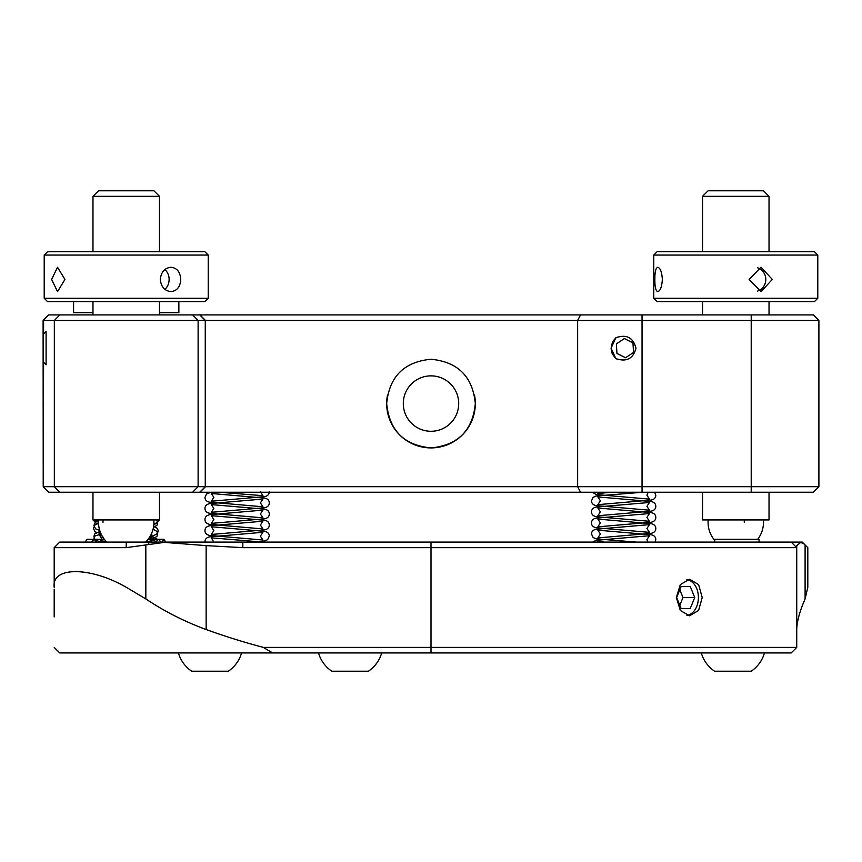 <?xml version="1.0" encoding="UTF-8"?>
<svg xmlns="http://www.w3.org/2000/svg" width="862" height="862" viewBox="0 0 862 862"><rect width="100%" height="100%" fill="white"/><g stroke="black" fill="none" stroke-linecap="round" stroke-linejoin="round"><path stroke-width="1.29" d="M403.297 403.567A27.703 27.703 0 0 1 431 375.864A27.703 27.703 0 0 1 458.703 403.567A27.703 27.703 0 0 1 431 431.28A27.703 27.703 0 0 1 403.297 403.567M387.523 394.915A44.328 44.328 0 0 0 386.672 403.567C389.301 376.64 404.073 361.868 430.978 359.238C457.927 361.857 472.71 376.629 475.328 403.567A44.328 44.328 0 0 0 474.477 394.882M43.574 362.255L43.219 486.814L43.1 320.448L48.638 314.91L199.962 314.91L205.501 320.448L205.501 486.696L818.9 486.696L818.9 320.448L43.574 320.448L43.574 334.057M612.149 353.452L611.115 348.841M613.636 340.156L611.093 348.151L615.834 337.721C626.491 334.079 633.214 337.57 635.984 348.194C633.182 358.764 626.458 362.234 615.834 358.581L611.093 348.151L611.891 352.784M199.962 314.91L813.362 314.91L818.9 320.448M43.574 486.696L205.501 486.696L199.962 492.234L48.638 492.234L43.219 486.814M475.328 403.567C472.721 430.483 457.948 445.255 431.032 447.906C404.106 445.32 389.322 430.547 386.672 403.567A44.328 44.328 0 0 0 431 447.906A44.328 44.328 0 0 0 475.328 403.567M199.962 492.234L813.362 492.234L818.9 486.696M796.736 647.394L796.736 547.65L791.197 542.101L796.736 547.65L796.736 545.624L796.736 547.65L431 547.65L431 652.933L272.801 652.933A254.872 180.223 180 0 1 263.373 647.394L796.736 647.394L791.197 652.933L85.219 652.933M702.218 597.517L698.597 584.598L689.611 579.232L680.312 584.587L676.358 597.517L680.312 610.458L689.611 615.802L698.597 610.447L702.218 597.517M75.921 571.29L80.716 571.571M126.218 587.259C90.219 566.506 51.408 566.356 54.187 587.259L54.187 547.65L126.218 547.65L164.308 542.381L206.137 545.624L206.137 629.519C184.533 621.567 164.426 611.373 145.829 598.928L126.218 587.259M54.187 547.65L59.726 542.101L802.274 542.101L805.097 544.924L805.097 598.928C799.688 611.373 796.897 621.567 796.736 629.519M796.736 545.624L800.723 542.381L804.278 544.116M802.274 542.101L807.813 547.65L807.813 587.259L805.097 598.928M263.373 647.394A658.945 658.945 0 0 1 206.137 629.519M54.187 589.209L54.187 616.912M272.801 652.933L59.726 652.933L54.187 647.394M431 542.101L431 547.65L242.825 547.65L206.137 545.624M702.53 196.32L769.023 196.32L763.484 190.782L708.068 190.782L702.53 196.32L702.53 251.736M702.53 492.234L702.53 519.937L769.023 519.937L769.023 492.234M757.59 291.097A12.187 11.605 90 0 0 765.79 279.439A12.187 11.605 90 0 0 757.59 267.791M749.132 279.439L761.017 267.252L772.33 279.439L761.017 291.636L749.132 279.439M817.79 298.284L814.471 301.603L657.092 301.603L653.762 298.284L817.79 298.284L817.79 255.055L653.762 255.055L657.092 251.736L814.471 251.736L817.79 255.055M657.749 267.252C660.314 267.963 661.844 272.036 662.361 279.439C661.854 286.841 660.314 290.903 657.749 291.636C655.756 290.903 654.786 286.841 654.861 279.439C654.797 272.036 655.756 267.974 657.749 267.252M616.621 358.937A13.63 13.63 0 0 1 616.621 337.376M624.357 338.572L632.956 342.85L633.538 352.429L625.543 357.741L616.944 353.452L616.362 343.873L624.357 338.572L632.956 342.85L633.538 352.429L625.543 357.741L616.944 353.452L616.362 343.873L624.357 338.572M43.1 361.771L46.095 364.777L46.095 331.547L43.1 334.542M690.214 586.44L681.174 586.44L690.214 586.44L694.74 597.517L682.984 597.517L679.816 589.748M681.174 586.44L676.648 597.517L681.174 608.604L690.214 608.604L694.74 597.517M679.816 605.286L682.984 597.517M681.174 608.604L690.214 608.604M686.906 615.403A17.962 12.704 90 0 0 698.403 597.517A17.962 12.704 90 0 0 686.895 579.63M98.527 523.266L96.296 523.266L92.977 519.937L159.47 519.937L156.141 523.266L153.91 523.266M204.908 301.603L208.238 298.284L208.238 255.055L44.21 255.055L44.21 298.284L208.238 298.284L204.908 301.603L47.529 301.603L44.21 298.284M73.582 301.603L73.582 312.69L92.977 312.69M178.865 301.603L178.865 312.69L159.47 312.69M92.977 196.32L159.47 196.32L153.932 190.782L98.516 190.782L92.977 196.32L92.977 251.736M51.623 279.439L57.528 267.252L64.941 279.439L57.528 291.636L51.623 279.439M171.021 291.636C164.653 290.914 161.086 286.852 160.31 279.439C161.086 272.026 164.653 267.963 171.021 267.252C177.055 267.974 180.298 272.036 180.729 279.439C180.298 286.841 177.055 290.903 171.021 291.636M164.879 289.33A12.187 10.215 90 0 0 169.124 279.439A12.187 10.215 90 0 0 164.879 269.547M44.21 255.055L47.529 251.736L204.908 251.736L208.238 255.055M161.205 542.101L158.403 539.31L155.613 542.101M96.835 542.101L94.033 539.31L91.232 542.101M104.334 539.31L87.008 539.31L85.026 542.101M148.113 539.31L163.866 539.31L161.894 542.101M165.849 542.101L163.866 539.31M759.056 542.101L759.056 539.31L714.717 539.31L714.717 542.101M764.475 652.933A32.842 32.842 0 0 1 751.179 671.218L714.598 671.218A32.842 32.842 0 0 1 701.302 652.933M720.093 671.218L739.284 671.218M241.586 652.933A32.842 32.842 0 0 1 228.29 671.218L191.72 671.218A32.842 32.842 0 0 1 178.412 652.933M197.204 671.218L216.405 671.218M381.694 652.933A32.842 32.842 0 0 1 368.397 671.218L331.827 671.218A32.842 32.842 0 0 1 318.52 652.933M337.311 671.218L356.512 671.218M642.039 492.234L642.039 314.91M580.525 492.234L577.648 486.696L577.648 320.448L580.525 314.91M199.736 492.234L205.264 486.696L205.264 320.448L199.736 314.91M192.582 314.91L198.109 320.448L198.109 486.696L192.582 492.234M59.866 314.91L54.338 320.448L54.338 486.696L59.866 492.234M751.211 492.234L751.211 314.91M126.218 542.101L126.218 547.65M145.829 598.928L145.829 544.924M148.781 544.116L148.781 542.101M242.825 547.65L242.825 542.101M744.272 519.937A27.703 8.523 90 0 1 744.305 522.318M103.095 519.937A27.703 23.209 90 0 0 103.009 522.318M769.023 196.32L769.023 251.736M769.023 301.603L769.023 314.91M702.53 301.603L702.53 314.91M708.176 519.937A27.703 27.703 0 0 0 714.717 540.323M757.666 539.31A27.703 27.703 0 0 0 763.387 519.937M653.762 298.284L653.762 255.055M156.647 519.937L157.681 522.825L156.981 525.249L153.425 527.566M98.537 523.439L95.003 524.893L93.408 528.363L95.003 531.832L100.951 533.675M153.091 529.085L156.981 531.488L157.681 533.912L156.981 536.326L153.177 538.707L147.984 539.472L153.177 540.194L156.141 541.573M101.145 534.106L95.003 535.981L93.43 539.914M101.35 542.101L102.266 539.45L99.755 535.582L102.125 535.992M149.934 542.101L151.335 541.131L145.85 541.864M98.516 522.21L94.26 519.937M100.261 531.983L99.755 532.231L100.304 532.102M149.88 536.735L151.335 537.769L149.449 537.425M98.57 520.54L95.52 521.898L93.915 525.367L95.52 528.837L99.723 530.432M153.673 526.111L157.498 528.492L158.199 530.917L157.498 533.33L153.695 535.711L150.15 536.293M100.024 531.348L94.615 534.031L93.915 536.455L94.615 538.879L98.419 541.25L104.539 542.101M149.966 536.595L153.695 537.198L156.593 538.524L157.724 539.989M149.331 542.101L151.841 538.136L148.609 538.642M106.435 541.713L102.427 542.101M153.835 524.592L156.593 523.299L158.199 519.937M151.152 534.408L151.841 534.774L151.055 534.602M102.783 536.455L100.261 540.312L104.636 539.687M211.222 492.234L206.578 493.894L204.973 497.363C204.984 499.841 206.481 501.436 209.477 502.158L262.91 506.759L260.389 502.902L262.91 499.044L209.477 503.645C206.481 504.367 204.984 505.962 204.973 508.44C204.984 510.918 206.481 512.524 209.477 513.235L262.91 517.846L260.389 513.989L262.91 510.121L209.477 514.733C206.481 515.454 204.984 517.049 204.973 519.527C204.984 522.006 206.481 523.6 209.477 524.322L262.91 528.934L260.389 525.066L262.91 521.208L209.477 525.809C206.481 526.531 204.984 528.126 204.973 530.604C204.984 533.082 206.481 534.688 209.477 535.41L262.91 540.011L260.389 536.153L262.91 532.285L209.477 536.897C206.481 537.619 204.984 539.213 204.973 541.692L204.994 542.101M269.256 491.814C269.256 494.292 267.759 495.898 264.753 496.62L211.33 501.221L213.841 497.363L211.33 493.495L264.753 498.107C267.759 498.829 269.256 500.423 269.256 502.902C269.256 505.38 267.759 506.975 264.753 507.696L211.33 512.308L213.841 508.44L211.33 504.582L264.753 509.183C267.759 509.905 269.256 511.511 269.256 513.989C269.256 516.467 267.759 518.062 264.753 518.784L211.33 523.385L213.841 519.527L211.33 515.659L264.753 520.271C267.759 520.993 269.256 522.587 269.256 525.066C269.256 527.544 267.759 529.139 264.753 529.861L211.33 534.472L213.841 530.604L211.33 526.747L264.753 531.358C267.759 532.069 269.256 533.675 269.256 536.153L267.651 539.623L264.753 540.948L255.174 542.101M213.819 542.101L211.33 537.834L263.018 542.101M260.389 491.814L262.91 495.682L219.067 492.234M654.646 492.234L655.799 495.251C655.799 497.73 654.301 499.335 651.295 500.046L597.872 504.658L600.383 500.79L597.872 496.932L651.295 501.544C654.301 502.255 655.799 503.861 655.799 506.339C655.799 508.817 654.301 510.412 651.295 511.134L597.872 515.745L600.383 511.877L597.872 508.02L651.295 512.621C654.301 513.343 655.799 514.937 655.799 517.415C655.799 519.894 654.301 521.499 651.295 522.221L597.872 526.822L600.383 522.965L597.872 519.096L651.295 523.708C654.301 524.43 655.799 526.025 655.799 528.503C655.799 530.981 654.301 532.576 651.295 533.298L597.872 537.91L600.383 534.041L597.872 530.184L651.295 534.785C654.301 535.507 655.799 537.112 655.799 539.58L655.034 542.101M592.28 492.234L596.019 494.508L649.452 499.12L646.931 495.251L648.181 492.234M642.847 492.234L596.019 495.995L593.121 497.331L591.515 500.79C591.526 503.268 593.024 504.873 596.019 505.595L649.452 510.196L646.931 506.339L649.452 502.471L596.019 507.082C593.024 507.804 591.526 509.399 591.515 511.877C591.526 514.355 593.024 515.95 596.019 516.672L649.452 521.284L646.931 517.415L649.452 513.558L596.019 518.159C593.024 518.881 591.526 520.486 591.515 522.965C591.526 525.443 593.024 527.038 596.019 527.76L649.452 532.36L646.931 528.503L649.452 524.635L596.019 529.246C593.024 529.968 591.526 531.563 591.515 534.041L593.121 537.511L596.019 538.836L636.328 542.101M647.75 542.101L646.931 539.58L649.452 535.722L596.019 540.334L592.668 542.101M599.144 542.101L597.872 541.261L604.477 542.101M599.564 492.234L597.872 493.57L610.996 492.234M92.977 301.603L92.977 314.91M92.977 492.234L92.977 519.937M159.47 196.32L159.47 251.736M159.47 301.603L159.47 314.91M159.47 492.234L159.47 519.937M98.613 519.937A27.703 27.703 0 0 0 106.834 542.101M145.613 542.101A27.703 27.703 0 0 0 153.824 519.937"/></g></svg>
